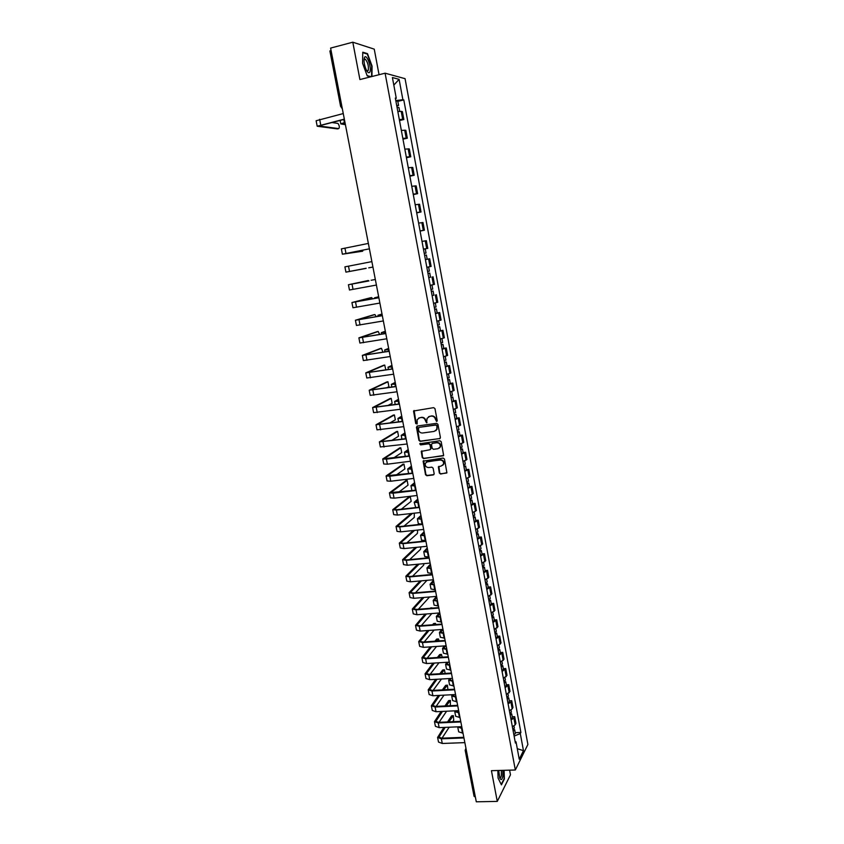 <?xml version="1.0" encoding="UTF-8"?>
<svg xmlns="http://www.w3.org/2000/svg" width="844" height="844" viewBox="0 0 844 844"><rect width="100%" height="100%" fill="white"/><g stroke="black" fill="none" stroke-linecap="round" stroke-linejoin="round"><path stroke-width="1.27" d="M436.612 421.462L437.213 420.565L434.966 408.612L433.668 407.641L413.528 411.017L415.733 423.561L417.179 423.815L417.147 419.7L419.668 417.759L421.272 417.537C423.403 417.463 424.775 418.497 425.397 420.639L426.589 422.855L427.106 418.339L429.659 416.356L431.273 416.124C433.415 416.05 434.787 417.084 435.409 419.236L436.612 421.462M428.594 416.693L431.632 415.913C433.763 415.828 435.145 416.862 435.757 419.014L437.055 421.219M414.151 410.458L416.103 423.34L417.063 424.004M418.645 418.086L421.641 417.316C423.762 417.242 425.133 418.276 425.756 420.417L427.022 422.612M439.365 473.062L440.642 474.033L446.898 472.714L444.471 459.031L443.184 458.06L423.108 461.13L425.534 474.761L426.811 475.721L433.31 474.929L434.175 473.695L433.109 468.125L431.833 467.154L428.604 467.555C425.998 467.312 424.912 465.899 425.334 463.314L427.475 461.647L440.167 460.033C442.762 460.254 443.86 461.647 443.48 464.232L441.285 465.972L438.352 466.88L439.365 473.062L440.99 473.758L446.74 472.999M515.325 769.992L491.43 770.678L497.274 801.399L476.29 801.8L330.605 48.087L352.803 42.2L359.913 79.558L385.096 73.185L515.325 769.992L527.89 744.482L405.067 78.671L385.096 73.185M439.545 438.774L440.41 437.519L437.92 424.3L436.622 423.329L417.295 426.009L416.44 427.264L418.951 440.389L420.238 441.359L440.146 438.469M441.201 441.707L443.638 455.465L423.53 458.577L422.253 457.617L421.24 451.403L429.839 449.768L430.693 448.512L429.986 444.788L428.699 443.817L420.586 444.893L419.732 443.775L439.914 440.737L441.201 441.707M379.051 74.715L374.251 49.142L352.803 42.2M497.274 801.399L510.472 774.813L509.597 770.161M475.362 797.01L474.075 796.335L465.181 750.348M330.057 51.062L331.038 50.292M399.317 119.531L402.683 119.31L401.206 111.366L397.841 111.556M401.206 111.366L402.388 111.587L403.854 119.51L399.507 120.544M402.683 119.31L403.854 119.51M402.978 139.186L407.325 138.184L405.858 130.292L401.343 130.377M402.82 138.321L407.325 138.184M406.439 157.744L410.775 156.773L409.319 148.913L404.825 149.114M406.302 157.005L410.775 156.773M409.867 176.206L414.204 175.257L412.758 167.45L408.296 167.745M409.762 175.605L414.204 175.257M413.296 194.584L417.622 193.666L416.176 185.891L411.745 186.302M413.212 194.12L417.622 193.666M416.693 212.878L421.019 211.981L419.584 204.248L415.185 204.754M416.641 212.54L421.019 211.981M420.09 231.077L424.405 230.212L422.971 222.51L418.603 223.122M420.048 230.876L424.405 230.212M424.237 253.39L426.03 253.063L425.249 248.885L423.466 249.202L427.771 248.358L426.347 240.688L422.011 241.405M423.445 249.117L427.771 248.358M428.625 258.992L425.397 259.604L429.702 258.781L428.625 258.992L430.05 266.641L431.126 266.409L429.702 258.781M426.832 267.316L430.05 266.641M430.208 277.307L428.773 277.708M430.187 285.346L434.46 284.375L433.046 276.79M433.858 295.157L432.128 295.738M433.542 303.334L437.772 302.268L436.369 294.704M437.171 312.976L439.682 312.544L435.462 313.673M436.875 321.226L441.074 320.066L439.682 312.544M440.473 330.721L442.973 330.299L438.785 331.523M440.188 339.045L444.366 337.779L442.973 330.299M443.754 348.372L446.254 347.96L442.098 349.289M443.49 356.78L447.637 355.419L446.254 347.96M447.025 365.937L449.525 365.547L445.389 366.971M446.771 374.419L450.896 372.964L449.525 365.547M450.274 383.429L452.774 383.049L448.66 384.569M450.042 391.985L454.135 390.434L452.774 383.049M453.513 400.837L456.003 400.478L451.92 402.082M453.302 409.467L457.364 407.821L456.003 400.478M456.731 418.16L459.22 417.812L455.169 419.521M456.541 426.864L460.581 425.123L459.22 417.812M459.938 435.409L462.428 435.071L458.397 436.865M459.758 444.187L463.778 442.351L462.428 435.071M463.124 452.574L465.614 452.257L461.615 454.135M426.948 461.657L427.57 461.573M462.976 461.425L466.954 459.495L465.614 452.257M466.299 469.654L468.789 469.348L464.822 471.332M466.162 478.58L470.129 476.565L468.789 469.348M469.464 486.661L471.944 486.376L467.998 488.444M469.348 495.66L473.273 493.55L471.944 486.376M472.619 503.594L475.088 503.319L471.174 505.472M472.513 512.656L476.417 510.462L475.088 503.319M475.752 520.442L478.221 520.178L474.328 522.425M475.657 529.578L479.54 527.289L478.221 520.178M478.864 537.217L481.333 536.974L477.472 539.305M478.801 546.416L482.652 544.053L481.333 536.974M481.966 553.917L484.435 553.675L480.595 556.101M481.913 563.18L485.743 560.722L484.435 553.675M485.057 570.533L487.526 570.312L483.717 572.823M485.026 579.87L488.824 577.328L487.526 570.312M488.138 587.086L490.596 586.875L486.809 589.46M488.117 596.486L491.894 593.859L490.596 586.875M491.197 603.555L493.656 603.354L489.9 606.034M491.197 613.018L494.943 610.307L493.656 603.354M494.246 619.95L496.705 619.76L492.97 622.524M494.257 629.476L497.981 626.681L496.705 619.76M497.285 636.27L499.732 636.102L496.019 638.94M497.316 645.86L501.009 642.98L499.732 636.102M500.302 652.517L502.75 652.359L499.068 655.282M500.344 662.171L504.026 659.217L502.75 652.359M503.309 668.691L505.756 668.543L502.096 671.55M503.372 678.418L507.022 675.369L505.756 668.543M506.305 684.79L508.742 684.663L505.113 687.744M506.379 694.58L510.008 691.458L508.742 684.663M509.291 700.826L511.717 700.699L510.926 702.102L508.109 703.864M509.375 710.669L512.192 708.886L512.973 707.462L511.717 700.699M512.255 716.778L514.682 716.672L513.901 718.117L511.095 719.921M512.361 726.684L515.156 724.869L515.937 723.403L514.682 716.672M395.435 98.674L396.269 98.263L392.407 77.542L399.106 79.336L402.883 99.719L395.794 100.594M514.112 736.095L520.294 733.584L520.885 732.444L403.791 99.919L402.883 99.719M520.294 733.584L523.47 750.675L519.239 759.21L516.022 741.876L515.093 741.349M396.269 98.263L395.319 98.052L515.41 743.058L516.022 741.876M371.951 76.509L372.056 66.064L367.509 53.668L362.751 52.201L362.603 63.395L367.245 75.918L370.748 76.815M497.854 770.498L498.065 778.031L501.42 784.867L504.374 779.001L504.121 770.319M397.83 101.364L403.791 99.919M515.209 732.666L520.885 732.444M399.106 79.336L393.821 85.107M517.288 748.681L523.47 750.675M366.686 53.879L367.509 53.668M417.105 426.051L419.32 440.157L420.597 441.117L439.893 438.542M436.643 425.745L435.736 425.059L418.772 427.402L418.476 429.902C419.099 432.033 420.46 433.067 422.58 433.004L434.175 431.421L436.759 429.385L436.992 425.513L435.736 425.059M418.687 427.423L436.084 424.838M435.704 430.788L437.108 429.153L436.949 427.37M436.992 425.513L437.297 427.138M421.789 450.844L422.612 457.353L423.888 458.324L443.448 455.771M430.451 449.451L431.052 448.269L430.345 444.545L429.058 443.575L420.586 444.893M420.185 443.364L420.945 444.651M437.973 448.702L440.146 446.982C440.557 444.366 439.46 442.952 436.844 442.741L432.35 443.343L431.484 444.598L432.191 448.322L433.478 449.293L437.973 448.702M439.365 448.09L440.494 446.729C440.906 444.123 439.798 442.71 437.192 442.499L436.844 442.741M432.096 443.406L437.192 442.499M438.869 466.321L439.703 472.788M442.773 465.287L443.828 463.968C444.208 461.383 443.1 459.991 440.515 459.78L440.167 460.033M426.42 462.016L440.515 459.78M423.635 460.581L425.893 474.486L427.169 475.457L433.964 474.571M397.081 107.504L398.969 107.504L399.687 111.345M344.964 122.369L340.818 123.92L345.407 124.669M396.701 105.447L398.59 105.447L396.838 106.186M395.889 101.09L397.777 101.111L398.59 105.447M345.312 124.142L342.305 123.635L345.006 122.58M337.695 128.858L338.792 128.594C339.71 127.328 339.436 125.598 337.969 123.424L331.418 122.464M338.792 128.594L318.705 125.946L344.384 119.342M343.265 113.56L316.12 120.745L317.186 126.199M344.341 119.12L317.196 126.231L337.452 128.91M364.471 57.508C363.542 60.736 364.154 64.893 366.307 69.978C367.794 72.753 368.976 73.439 369.83 72.046C371.94 68.375 366.855 53.763 364.64 57.223L364.471 57.508M366.697 70.706L368.184 70.548C368.849 66.359 367.91 62.593 365.378 59.228L364.007 59.808M362.751 52.666L367.288 54.058L371.698 66.085L371.582 76.604M371.202 76.698L367.151 75.654M498.72 770.466L499.775 777.989C501.072 780.552 502.074 779.951 502.792 776.185L502.813 770.35M499.606 777.514L499.785 777.683C500.513 778.105 501.051 777.282 501.378 775.246L501.336 770.393M503.826 770.329L504.068 778.801L501.22 784.456M424.606 255.363L426.399 255.036L427.169 259.203L425.387 259.541M372.932 267.042L368.722 267.833L372.932 267.052M424.247 253.4L426.03 253.063M427.971 273.424L429.754 273.076L430.524 277.233L428.752 277.613M427.971 273.445L429.754 273.076M375.337 279.501L371.128 280.261L375.337 279.491M427.613 271.483L429.385 271.114L428.615 266.957M431.326 291.454L433.088 291.043L431.305 291.296M432.096 295.59L433.858 295.168L433.088 291.043M378.745 297.151L374.536 297.816L378.671 296.719M430.967 289.492L432.729 289.091L431.97 284.987M378.682 296.824L375.981 297.531L378.745 297.109M434.66 309.368L436.411 308.915L434.618 309.136M435.43 313.483L437.181 313.029L436.411 308.915M382.142 314.707L377.922 315.287L382.005 314.021M434.301 307.416L436.053 306.973L435.304 302.954M382.037 314.179L379.367 315.012L382.132 314.643M437.983 327.198L439.724 326.702L437.92 326.881M438.743 331.302L440.484 330.795L439.724 326.702M385.518 332.188L381.288 332.673L385.339 331.228M437.625 325.257L439.365 324.771L438.637 320.836M385.381 331.449L382.733 332.399L385.508 332.103M441.285 344.943L443.016 344.415L441.212 344.542M442.045 349.026L443.775 348.488L443.016 344.415M388.884 349.585L384.642 349.986L388.651 348.361M440.927 343.012L442.657 342.485L441.939 338.634M388.704 348.646L386.088 349.711L388.862 349.469M444.577 362.603L446.297 362.034L444.482 362.129M445.326 366.665L447.046 366.096L446.297 362.034M392.228 366.897L387.987 367.224L391.943 365.42M444.218 360.683L445.938 360.124L445.242 356.347M392.006 365.758L389.422 366.95L392.207 366.771M447.847 380.18L449.557 379.578L447.742 379.631M448.597 384.22L450.306 383.619L449.557 379.578M395.562 384.136L391.31 384.379L395.224 382.406M447.489 378.27L449.198 377.658M395.308 382.796L392.745 384.104L395.53 383.978M451.107 397.672L452.806 397.039L450.991 397.039M451.856 401.702L453.544 401.058L452.806 397.039M398.874 401.29L394.623 401.449L398.495 399.307M450.749 395.773L452.447 395.14L451.783 391.532M398.579 399.761L396.058 401.174L398.843 401.111M454.346 415.09L456.034 414.415L454.22 414.383M455.095 419.099L456.773 418.413L456.034 414.415M402.177 418.371L397.914 418.445L401.744 416.134M453.998 413.201L455.676 412.516M401.849 416.651L399.349 418.181L402.145 418.17M457.575 432.423L459.252 431.717L457.427 431.632M458.313 436.411L459.991 435.673M405.468 435.377L401.195 435.367L404.983 432.877M457.226 430.535L458.893 429.818M405.099 433.457L402.62 435.093L405.426 435.145M460.782 449.673L462.449 448.934L460.624 448.808M461.52 453.65L463.187 452.869M408.739 452.3L404.466 452.215L408.211 449.557M460.434 447.805L462.101 447.056L461.478 443.691M408.327 450.19L405.88 451.941L408.686 452.046M463.978 466.848L465.635 466.067L463.81 465.909M464.717 470.804L466.373 470.013L465.635 466.067M411.988 469.137L407.715 468.979L411.418 466.152M463.63 464.981L465.287 464.2L464.675 460.908M411.545 466.837L409.129 468.705L411.946 468.874M467.165 483.939L468.81 483.127L466.975 482.926M467.892 487.874L469.538 487.051L468.81 483.127M415.237 485.912L410.954 485.669L414.615 482.684M466.816 482.082L468.462 481.249M414.752 483.422L412.368 485.395L415.174 485.627M411.925 490.649L410.954 485.711M470.33 500.956L471.965 500.102L470.129 499.87M471.057 504.87L472.682 503.984M418.466 502.602L414.172 502.286L417.791 499.131M469.992 499.11L471.617 498.234M417.949 499.933L415.586 502.011L418.402 502.296M415.754 507.582L414.182 502.328M473.484 517.889L475.109 517.003L473.273 516.728M474.212 521.792L475.826 520.864M421.673 519.218L417.379 518.817L420.956 515.515M473.146 516.053L474.761 515.167L474.201 512.108M421.124 516.359L418.782 518.554L421.61 518.891M421.968 524.177L418.318 523.681L417.39 518.87M476.628 534.748L478.231 533.83L476.396 533.513M477.345 538.63L478.959 537.702L478.231 533.83M424.87 535.761L420.565 535.286L424.11 531.815M425.809 540.624L421.504 540.128L420.576 535.339M476.28 532.912L477.894 531.994L477.335 529.009M424.279 532.722L421.968 535.022L424.806 535.413M479.751 551.522L481.344 550.573L479.508 550.214M480.468 555.384L482.061 554.424L481.344 550.573M428.056 552.229L423.751 551.681L427.243 548.051M428.984 557.072L424.68 556.502L423.762 551.733M479.413 549.697L481.006 548.727M427.94 551.86L425.154 551.448M427.433 549.011L425.144 551.406M482.863 568.234L484.445 567.242L482.599 566.851M483.57 572.074L485.163 571.071L484.445 567.242M431.221 568.624L426.916 568.001L430.366 564.214M432.149 573.445L427.845 572.791L426.927 568.054M482.515 566.408L484.108 565.396M430.567 565.227L428.309 567.727L431.147 568.234M485.954 584.86L487.537 583.837L485.68 583.404M486.661 588.679L488.243 587.656L487.537 583.837M434.375 584.945L430.06 584.238L433.478 580.303M435.304 589.745L430.989 589.017L430.071 584.301M485.616 583.046L487.188 582.001M433.689 581.368L431.453 583.974L434.291 584.533M489.035 601.403L490.607 600.348L488.75 599.884M489.742 605.211L491.313 604.156L490.607 600.348M437.519 601.192L433.194 600.411L436.506 596.391M438.437 605.971L434.122 605.169L433.204 600.474M488.697 599.609L490.269 598.523M436.791 597.436L434.586 600.147L437.435 600.759M492.105 617.882L493.666 616.795L491.809 616.289M492.812 621.669L494.362 620.572L493.666 616.795M440.642 617.365L436.316 616.51L439.038 612.987M441.56 622.123L437.234 621.247L436.327 616.584M491.767 616.088L493.318 614.97M439.882 613.44L437.709 616.247L440.557 616.911M495.048 633.717L494.953 633.179M495.154 634.287L496.705 633.158L494.848 632.62M495.861 638.053L497.401 636.925L496.705 633.158M443.754 633.464L439.429 632.546L441.623 629.497M444.672 638.201L440.336 637.262L439.439 632.61M494.827 632.494L496.377 631.386L495.903 628.833M442.931 629.402L440.811 632.283L443.659 632.989M498.087 650.017L497.981 649.458M498.192 650.608L499.732 649.458L497.876 648.878M498.899 654.364L500.429 653.172M446.856 649.5L442.52 648.498L444.239 645.924M447.763 654.216L443.427 653.193L442.53 648.572M497.865 648.836L499.405 647.686L498.941 645.206M445.558 645.839L443.902 648.234L446.761 649.004M501.104 666.254L500.998 665.673M501.22 666.865L502.75 665.673L500.988 665.061M501.916 670.6L503.435 669.366M449.936 665.462L445.6 664.386L446.898 662.266M450.844 670.147L446.508 669.06L445.611 664.471M500.893 665.093L502.412 663.869M448.206 662.192L446.982 664.122L449.841 664.945M504.111 682.406L504.005 681.804M504.237 683.039L505.756 681.825L504.195 681.171M504.923 686.763L506.432 685.497M453.006 681.351L448.67 680.211L449.578 678.534M453.914 686.014L449.567 684.864L448.681 680.285M503.91 681.277L505.419 680.032M450.886 678.46L450.042 679.947L452.901 680.813M507.107 698.484L506.991 697.861M507.233 699.149L508.742 697.893L507.339 697.228M507.919 702.852L509.428 701.596L508.742 697.893M456.066 697.165L451.719 695.952L452.278 694.717M456.963 701.818L452.616 700.583L451.73 696.036M506.906 697.397L508.404 696.11M453.597 694.644L453.091 695.699L455.96 696.606M510.092 714.499L509.966 713.855M510.219 715.174L511.717 713.897L510.441 713.201M510.905 718.866L512.403 717.579L511.717 713.897M459.115 712.916L454.758 711.64L455.011 710.817M460.001 717.548L455.654 716.25L454.779 711.724M509.892 713.433L511.39 712.114M458.957 712.336L456.14 711.439M456.319 710.754L456.129 711.376M362.603 251.227L343.888 253.928L369.408 248.822L342.411 254.202L362.603 251.227L363.142 250.067M368.364 243.42L341.366 248.896L342.4 254.202M365.948 268.424L345.934 272.137L366.201 268.255M371.877 261.619L344.901 266.862L345.934 272.137M368.944 280.915L348.424 284.734L368.29 280.503M376.413 285.05L349.458 289.998L348.424 284.744M378.861 297.753L351.927 302.532L370.337 297.805M372.7 298.829L371.613 297.573L353.393 302.247L378.861 297.71M379.884 303.049L352.961 307.765L351.927 302.532M382.332 315.688L355.419 320.245L373.67 314.78M376.255 316.679L374.915 314.569L356.885 319.96L382.321 315.624M383.355 320.952L356.442 325.446L355.419 320.245M385.782 333.538L358.89 337.864L376.983 331.692M379.663 334.477L378.196 331.481L360.346 337.589L385.761 333.443M386.795 338.782L359.903 343.044L358.89 337.885M389.211 351.304L362.34 355.408L380.285 348.519M382.912 352.222L381.467 348.319L363.806 355.134L389.189 351.188M390.223 356.527L363.363 360.567L362.35 355.429M392.629 368.986L365.779 372.869L383.577 365.273M385.813 369.925L384.727 365.083L367.235 372.594L392.608 368.849M393.642 374.187L366.792 378.007L365.79 372.89M396.036 386.584L369.208 390.255L386.847 381.942M386.436 387.881L388.915 386.679L387.966 381.773L370.664 389.97L396.005 386.425M397.039 391.764L370.21 395.361L369.208 390.276M399.423 404.107L372.615 407.557L390.097 398.547M387.66 405.637L392.143 403.274L391.194 398.389L374.061 407.272L399.381 403.917M400.415 409.256L373.618 412.642L372.615 407.578M402.788 421.536L376.002 424.775L393.346 415.079M389.358 423.213L395.351 419.795L394.401 414.931L377.447 424.49L402.746 421.325M403.78 426.663L377.004 429.839L376.013 424.806M406.143 438.891L379.378 441.908L396.574 431.537M391.394 440.642L398.547 436.242L397.608 431.4L380.823 441.634L406.101 438.658M407.135 443.997L380.37 446.951L379.389 441.95M409.488 456.161L386.404 459.147L382.743 458.978L399.782 447.921M393.663 457.944L401.723 452.606L400.794 447.795L384.178 458.693L409.435 455.908M410.469 461.246L387.396 464.189L383.735 463.989L382.754 459.009M412.811 473.357L389.759 476.206L386.088 475.953L402.978 464.232M396.1 475.14L404.888 468.916L403.959 464.116L387.523 475.678L412.758 473.073M413.782 478.411L390.74 481.228L387.069 480.953L386.098 475.995M416.113 490.469L393.093 493.191L389.422 492.864L406.164 480.479M398.663 492.221L408.042 485.142L407.114 480.363L390.846 492.579L416.06 490.164M417.084 495.502L394.074 498.182L390.392 497.833L389.432 492.907M419.405 507.497L396.416 510.092L392.734 509.692L409.329 496.652M401.333 509.206L411.186 501.294L410.258 496.546L394.159 509.407L396.902 509.702L419.341 507.181M420.375 512.508L397.397 515.062L393.705 514.64L392.745 509.734M404.065 526.097L414.309 517.383L414.256 513.184M412.516 513.384L397.461 526.16L400.204 526.508L422.612 524.103M422.686 524.451L399.718 526.92L396.036 526.434L411.218 513.521M423.646 529.441L400.689 531.857L397.007 531.361L396.047 526.487M406.861 542.903L417.421 533.397L417.664 530.074M414.573 530.401L400.742 542.829L403.485 543.241L425.872 540.962M425.946 541.331L403.01 543.663L399.317 543.114L413.265 530.538M426.906 546.29L403.981 548.589L400.278 548.009L399.328 543.167M409.688 559.614L420.512 549.349L420.913 546.891M416.757 547.302L404.002 559.435L406.755 559.899L429.121 557.736M429.195 558.127L406.291 560.332L402.588 559.709L415.459 547.439M430.145 563.064L407.251 565.237L403.548 564.594L402.599 559.772M412.568 576.241L423.604 565.227L424.026 563.644M419.067 564.119L407.262 575.956L410.015 576.473L432.35 574.437M432.423 574.848L409.551 576.927L405.837 576.23L417.759 564.235M433.373 579.765L410.511 581.811L406.797 581.094L405.858 576.294M415.459 592.783L426.98 580.334M421.462 580.83L410.49 592.404L413.254 592.973L435.557 591.064M435.641 591.496L412.8 593.448L409.076 592.678L420.154 580.946M436.591 596.381L413.75 598.312L410.036 597.52L409.097 592.741M423.931 597.446L413.718 608.777L416.482 609.4L438.753 607.606M438.848 608.06L416.029 609.895L412.305 609.051L422.622 597.563M439.787 612.934L416.978 614.727L413.254 613.873L412.315 609.125M429.543 596.982L418.381 609.252M430.271 608.292L431.917 607.785M432.645 608.102L431.569 608.186M426.452 613.978L416.925 625.077L419.69 625.752L441.939 624.075M442.034 624.549L419.246 626.269L415.522 625.351L425.154 614.084M442.973 629.402L420.185 631.08L416.461 630.141L415.533 625.425M431.801 613.567L421.314 625.626M432.582 624.782L433.626 623.547L434.966 623.389M436 624.528L435.388 623.357L433.879 624.687M429.037 630.426L420.112 641.303L422.886 642.031L445.104 640.469M445.21 640.976L422.443 642.558L418.708 641.577L427.739 630.521M446.138 645.797L423.393 647.359L419.658 646.346L418.729 641.651M434.132 630.057L424.258 641.936M434.966 641.187L436.654 639.098L438.004 638.94M439.165 640.891L438.416 638.908L436.253 641.092M431.664 646.789L423.298 657.455L426.072 658.236L448.269 656.801M448.364 657.318L425.629 658.784L421.894 657.729L430.356 646.873M449.293 662.118L426.568 663.553L422.833 662.487L421.916 657.814M436.538 646.451L427.212 658.162M437.392 657.497L439.661 654.585L441.022 654.406M442.224 657.191L441.423 654.385L438.68 657.423M434.312 663.067L426.463 673.533L429.237 674.367L451.403 673.048M451.508 673.586L428.805 674.936L425.059 673.818L433.014 663.152M452.437 678.365L429.744 679.684L425.998 678.544L425.081 673.892M438.986 662.772L430.166 674.314M439.872 673.734L442.657 669.999L444.039 669.819M445.157 673.417L444.429 669.798L441.169 673.66M437.002 679.262L429.607 689.548L432.392 690.434L454.536 689.221M454.642 689.78L431.97 691.014L428.214 689.822L435.704 679.336M455.56 694.538L432.898 695.741L429.142 694.528L428.235 689.907M441.486 678.998L433.13 690.392M442.393 689.886L445.643 685.349L447.025 685.159M447.911 689.58L447.415 685.138L443.691 689.812M439.713 695.382L432.75 705.489L435.536 706.417L457.648 705.32M457.754 705.9L435.114 707.019L431.358 705.763L438.416 695.445M458.672 710.637L436.031 711.724L432.276 710.448L431.379 705.848M444.018 695.15L436.095 706.386M444.957 705.953L448.618 700.636L450.01 700.436M450.348 705.679L450.39 700.414L446.244 705.89M442.446 711.418L435.873 721.356L438.658 722.337L460.74 721.356M460.856 721.947L438.247 722.949L434.481 721.631L441.148 711.481M461.773 726.673L439.165 727.634L435.398 726.294L434.502 721.715M446.592 711.218L439.059 722.316M513.057 730.44L512.93 729.775M513.184 731.136L514.682 729.828L513.511 729.121M513.869 734.818L515.357 733.457M462.143 728.594L457.817 726.842M463.029 733.204L458.672 731.832L457.796 727.338M512.867 729.406L514.344 728.055M459.157 726.779L462.027 728.003M447.542 721.936L451.572 715.86L452.975 715.649M452.785 721.704L453.713 720.27L453.344 715.628L448.829 721.884M445.189 727.38L438.975 737.15L441.771 738.183L463.831 737.308M463.947 737.93L441.359 738.816L437.593 737.424L443.891 727.433M464.854 742.625L442.277 743.48L438.511 742.066L437.614 737.519M449.187 727.211L442.013 738.173M512.192 708.886L510.926 702.102M509.206 692.829L507.94 686.014M506.21 676.709L504.944 669.862M503.203 660.514L501.927 653.636M500.186 644.236L498.899 637.336M497.148 627.894L495.861 620.952M494.099 611.478L492.801 604.504M491.029 594.978L489.731 587.983M487.959 578.414L486.65 571.377M484.867 561.766L483.549 554.698M481.755 545.045L480.436 537.944M478.632 528.238L477.314 521.117M475.499 511.369L474.17 504.206M472.355 494.415L471.015 487.21M469.19 477.377L467.85 470.15M466.015 460.265L464.664 453.006M462.818 443.068L461.468 435.778M459.611 425.798L458.25 418.466M456.382 408.443L455.022 401.079M453.144 391.015L451.772 383.609M449.894 373.491L448.512 366.064M446.624 355.894L445.242 348.424M443.343 338.212L441.95 330.711M440.041 320.446L438.637 312.902M436.728 302.595L435.314 295.02M433.394 284.66L431.98 277.043M426.684 248.526L425.26 240.846M423.308 230.338L421.873 222.616M419.911 212.055L418.466 204.29M416.493 193.687L415.048 185.891M413.064 175.225L411.608 167.386M409.625 156.678L408.158 148.808M406.164 138.036L404.687 130.124M515.156 724.869L513.901 718.117M465.255 749.978L466.458 750.917M465.171 750.316L465.93 748.185M341.503 107.884L342.263 108.359M340.797 106.534L341.788 105.911M343.803 119.479L344.394 122.507M320.709 124.817L319.633 119.31M378.186 297.246L378.291 297.816M381.572 314.812L381.752 315.719M384.959 332.283L385.202 333.538M388.324 349.68L388.63 351.283M391.669 366.992L392.049 368.933M395.003 384.22L395.446 386.51M398.315 401.375L398.822 404.002M401.617 418.455L402.187 421.409M404.909 435.451L405.542 438.732M408.179 452.373L408.876 455.982M411.439 469.211L412.199 473.146M414.678 485.975L415.501 490.227M412.579 485.078L412.684 485.638M417.907 502.665L418.782 507.233M415.797 501.684L415.913 502.275M421.114 519.282L422.063 524.166M418.993 518.195L419.12 518.838M424.31 535.824L425.26 540.688M422.179 534.642L422.306 535.328M427.497 552.282L428.435 557.124M425.344 551.016L425.492 551.733M430.672 568.677L431.601 573.498M428.509 567.316L428.647 568.075M433.827 584.997L434.755 589.787M431.643 583.552L431.801 584.343M436.96 601.234L437.888 606.013M434.776 599.704L434.934 600.538M440.093 617.407L441.011 622.165M437.888 615.782L438.057 616.658M443.205 633.506L444.123 638.243M440.99 631.797L441.169 632.705M446.307 649.532L447.214 654.248M444.071 647.738L444.26 648.688M449.388 665.494L450.295 670.189M447.151 663.606L447.341 664.597M452.458 681.382L453.365 686.045M450.211 679.409L450.411 680.433M455.517 697.197L456.414 701.839M453.249 695.139L453.46 696.205M458.566 712.937L459.463 717.569M456.287 710.806L456.498 711.903M345.987 253.422L344.932 248.094M349.522 271.452L348.477 266.145M353.045 289.387L352.011 284.101M371.613 297.573L370.294 297.816M356.558 307.237L355.524 301.983M374.915 314.569L373.597 314.801M360.05 325.003L359.017 319.771M378.196 331.481L376.888 331.703M363.521 342.685L362.498 337.484M381.467 348.319L380.159 348.54M366.982 360.293L365.958 355.113M384.727 365.083L383.419 365.294M370.421 377.806L369.408 372.647M387.966 381.773L386.657 381.973M373.85 395.245L372.837 390.107M391.194 398.389L389.886 398.579M377.257 412.6L376.255 407.494M394.401 414.931L393.104 415.111M380.655 429.881L379.652 424.796M397.608 431.4L396.3 431.579M384.031 447.067L383.039 442.013M400.794 447.795L399.486 447.964M387.396 464.189L386.404 459.147M403.959 464.116L402.662 464.274M390.74 481.228L389.759 476.206M387.881 475.911L387.776 475.351M407.114 480.363L405.816 480.521M394.074 498.182L393.093 493.191M391.215 492.833L391.099 492.242M410.258 496.546L408.96 496.694M397.397 515.062L396.416 510.092M394.528 509.692L394.401 509.048M400.689 531.857L399.718 526.92M397.83 526.466L397.693 525.77M403.981 548.589L403.01 543.663M401.111 543.156L400.974 542.428M407.251 565.237L406.291 560.332M404.381 559.783L404.234 559.002M410.511 581.811L409.551 576.927M407.641 576.325L407.483 575.513M413.75 598.312L412.8 593.448M410.88 592.794L410.712 591.939M416.978 614.727L416.029 609.895M414.109 609.189L413.929 608.292M431.875 607.828L430.588 607.933M420.185 631.08L419.246 626.269M417.316 625.509L417.136 624.571M434.913 623.452L433.626 623.547M423.393 647.359L422.443 642.558M420.512 641.756L420.323 640.775M437.93 639.014L436.654 639.098M426.568 663.553L425.629 658.784M423.699 657.94L423.498 656.906M440.937 654.501L439.661 654.585M429.744 679.684L428.805 674.936M426.864 674.039L426.653 672.974M443.933 669.925L442.657 669.999M432.898 695.741L431.97 691.014M430.018 690.076L429.796 688.968M446.919 685.275L445.643 685.349M436.031 711.724L435.114 707.019M433.162 706.027L432.93 704.888M449.894 700.573L448.618 700.636M439.165 727.634L438.247 722.949M436.285 721.915L436.053 720.734M461.594 728.615L462.491 733.225M459.379 726.768L459.526 727.528M452.848 715.796L451.572 715.86M442.277 743.48L441.359 738.816M439.397 737.74L439.154 736.506M329.877 50.935L340.617 106.439L342.242 108.264M340.132 120.365L340.818 123.889M364.112 59.555L365.378 59.228M364.249 59.333L364.64 57.223M374.536 297.816L374.662 298.47M377.922 315.297L378.123 316.352M381.298 332.694L381.583 334.161M384.653 350.007L385.012 351.874M387.987 367.245L388.43 369.503M448.512 373.987L449.198 377.669M391.321 384.4L391.838 387.058M394.633 401.48L395.224 404.529M455.022 409.002L455.686 412.526M397.925 418.476L398.59 421.916M459.252 431.717L459.991 435.694M458.26 426.389L458.904 429.828M401.206 435.398L401.944 439.218M462.449 448.934L463.187 452.89M404.476 452.247L405.289 456.446M407.726 469.011L408.612 473.589M467.861 478.052L468.462 481.27M471.965 500.102L472.693 504.005M471.036 495.122L471.617 498.255M475.109 517.003L475.826 520.896M480.468 545.846L481.006 548.748M483.58 562.589L484.108 565.427M486.682 579.269L487.199 582.033M489.773 595.864L490.269 598.554M492.843 612.385L493.329 615.002M499.732 649.458L500.429 653.203M502.75 665.673L503.446 669.408M501.98 661.506L502.423 663.911M505.756 681.825L506.442 685.539M504.997 677.732L505.429 680.064M507.993 693.884L508.415 696.152M510.989 709.962L511.39 712.157M514.682 729.828L515.357 733.499M513.964 725.967L514.355 728.098"/></g></svg>
